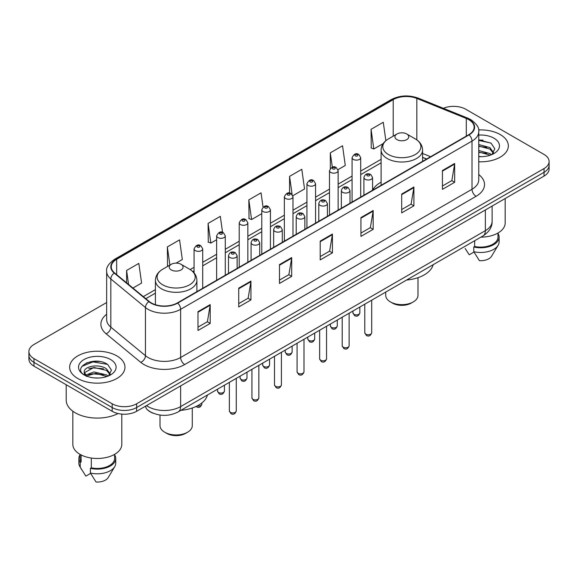 <?xml version="1.0" encoding="UTF-8"?>
<svg xmlns="http://www.w3.org/2000/svg" width="578" height="578" viewBox="0 0 578 578"><rect width="100%" height="100%" fill="white"/><g stroke="black" fill="none" stroke-linecap="round" stroke-linejoin="round"><path stroke-width="0.87" d="M381.112 182.2A30.54 17.629 0 0 0 372.564 190.155M426.535 159.058L422.59 157.462M153.221 413.248A17.282 9.978 180 0 1 148.351 410.553L147.563 409.896A11.524 7.709 129.5 0 1 145.555 406.146M99.618 361.488A23.048 13.308 0 0 0 86.129 363.092M482.991 140.151A23.048 13.308 0 0 0 478.757 140.129M106.655 302.532L33.965 344.495A17.282 9.978 0 0 0 28.9 351.554L28.9 359.083A17.282 9.978 0 0 0 33.965 366.141L112.183 411.298A17.282 9.978 0 0 0 136.632 411.298L544.035 176.088A17.282 9.978 0 0 0 549.1 169.029L549.1 165.265A17.282 9.978 0 0 1 544.035 172.323A17.282 9.978 0 0 0 549.1 165.265L549.1 161.5A17.282 9.978 0 0 0 544.035 154.442L465.817 109.285A17.282 9.978 0 0 0 443.377 108.288M28.9 351.554A17.282 9.978 0 0 0 33.965 358.613L112.183 403.776A17.282 9.978 0 0 0 136.632 403.776L136.632 407.533L544.035 172.323L136.632 407.533A17.282 9.978 0 0 1 112.183 407.533A17.282 9.978 0 0 0 136.632 407.533L136.632 411.298M33.965 358.613L33.965 362.377L112.183 407.533L33.965 362.377A17.282 9.978 0 0 1 28.9 355.318A17.282 9.978 0 0 0 33.965 362.377L33.965 366.141M500.245 134.573A27.657 15.967 0 0 0 478.627 129.934A27.657 15.967 0 0 1 500.245 134.573A27.657 15.967 0 0 1 508.344 145.858A27.657 15.967 0 0 0 500.245 134.573M116.872 355.904A27.657 15.967 0 0 0 86.729 352.443A27.657 15.967 0 0 0 69.656 367.196A27.657 15.967 0 0 0 77.755 378.489A27.657 15.967 0 0 0 107.898 381.95A27.657 15.967 0 0 0 124.971 367.196A27.657 15.967 0 0 0 116.872 355.904A27.657 15.967 0 0 0 86.729 352.443A27.657 15.967 0 0 0 69.656 367.196A27.657 15.967 0 0 0 77.755 378.489A27.657 15.967 0 0 0 107.898 381.95A27.657 15.967 0 0 0 124.971 367.196A27.657 15.967 0 0 0 116.872 355.904M468.751 119.632A18.438 10.642 180 0 1 474.148 127.16A18.438 10.642 180 0 1 468.751 134.688L177.374 302.915A18.438 10.642 180 0 1 149.232 301.492L114.603 272.939A18.438 10.642 180 0 1 111.265 266.834A18.438 10.642 180 0 1 116.662 259.305L393.213 99.64A18.438 10.642 180 0 1 416.832 98.448L466.287 118.439A18.438 10.642 180 0 1 468.751 119.632M469.076 119.444A18.901 10.91 0 0 0 466.554 118.223L417.092 98.231A18.901 10.91 0 0 0 392.888 99.452L116.337 259.117A18.901 10.91 0 0 0 114.22 273.091L148.849 301.644A18.901 10.91 0 0 0 177.699 303.103L469.076 134.876A18.901 10.91 0 0 0 469.076 119.444M197.987 311.665L197.987 330.479L210.204 323.427L210.204 304.606L197.987 311.665M197.987 327.141L207.401 321.708L210.161 305.235A4.61 2.659 -120 0 0 210.204 304.606M207.314 321.751L210.204 323.427M238.728 288.14L238.728 306.961L250.946 299.903L250.946 281.081L238.728 288.14M238.728 303.623L248.143 298.183L250.895 281.71A4.61 2.659 -120 0 0 250.946 281.081M248.056 298.234L250.946 299.903M279.47 264.623L279.47 283.437L291.688 276.378L291.688 257.564L279.47 264.623M279.47 280.099L288.877 274.666L291.637 258.185A4.61 2.659 -120 0 0 291.688 257.564M288.798 274.709L291.688 276.378M442.43 170.532L442.43 189.353L454.655 182.294L454.655 163.48L442.43 170.532M442.43 186.015L451.844 180.574L454.604 164.101A4.61 2.659 -120 0 0 454.655 163.48M451.758 180.625L454.655 182.294M401.688 194.056L401.688 212.87L413.913 205.819L413.913 186.997L401.688 194.056M401.688 209.532L411.103 204.099L413.862 187.626A4.61 2.659 -120 0 0 413.913 186.997M411.023 204.15L413.913 205.819M360.947 217.574L360.947 236.395L373.171 229.336L373.171 210.522L360.947 217.574M360.947 233.057L370.361 227.624L373.121 211.143A4.61 2.659 -120 0 0 373.171 210.522M370.281 227.667L373.171 229.336M320.205 241.098L320.205 259.912L332.429 252.861L332.429 234.039L320.205 241.098M320.205 256.574L329.619 251.141L332.379 234.668A4.61 2.659 -120 0 0 332.429 234.039M329.539 251.192L332.429 252.861M478.757 161.789A27.657 15.967 0 0 0 508.344 145.858A27.657 15.967 0 0 1 478.757 161.789M136.632 403.776L544.035 168.559A17.282 9.978 0 0 0 549.1 161.5M176.124 263.12L182.33 259.536L179.57 239.877L167.345 246.929L167.548 265.634M132.933 288.054L141.588 283.061L138.828 263.395L126.604 270.453L126.604 282.837M292.844 195.732L304.548 188.97L301.795 169.311L289.571 176.369L289.571 193.103M337.986 169.672L345.29 165.453L342.53 145.786L330.313 152.845L330.313 168.458M385.858 140.685L383.272 122.269L371.054 129.328L371.249 148.026M222.559 232.363L220.312 216.353L208.087 223.411L208.282 242.117M263.055 207.097L261.054 192.835L248.829 199.887L249.024 218.592M248.829 199.887L251.589 219.546L261.783 213.665M251.589 219.546L248.829 218.52M289.571 176.369L292.107 194.439M330.313 152.845L332.321 167.179M371.054 129.328L373.814 148.987L383.192 143.568M373.814 148.987L371.054 147.954M208.087 223.411L210.847 243.071L216.642 239.726M210.847 243.071L208.087 242.038M168.386 265.952L167.345 265.562M167.345 246.929L169.896 265.078M126.604 270.453L128.569 284.455M480.874 237.146A24.486 14.139 0 0 0 505.172 223.014L505.172 198.521M478.757 156.501L481.929 156.681M478.757 150.526L489.898 153.538L491.416 154.76M478.757 152.021L489.898 155.034M478.757 144.551L489.898 147.563L493.634 152.737M478.757 146.061L489.898 149.052L493.345 153.119M478.757 156.645A18.785 10.845 0 0 0 493.966 153.531A18.785 10.845 0 0 0 493.966 138.193A18.785 10.845 0 0 0 478.757 135.071M491.864 154.579L494.804 148.799L491.083 143.192L478.757 139.825M465.131 248.432L469.235 254.79L473.982 252.051M474.668 240.73L474.668 246.481A17.282 9.978 0 0 0 497.969 237.125L497.969 233.028M474.668 246.481L473.779 246.994L473.779 251.697L479.415 260.671A11.524 6.654 0 0 0 491.575 256.235L498.113 245.303A18.438 10.642 0 0 0 499.125 241.828L499.125 237.125A18.438 10.642 0 0 0 497.969 233.418M473.779 251.697A18.438 10.642 0 0 0 498.113 245.303M473.779 246.994A18.438 10.642 0 0 0 499.125 237.125M478.757 140.411L490.83 143.019M478.757 146.386L486.763 147.441M478.757 152.354L486.748 153.408M385.721 292.085L385.721 295.344A16.133 9.313 0 0 0 390.446 301.926L392.484 303.103A13.251 7.651 0 0 0 411.225 303.103L413.263 301.926A16.133 9.313 0 0 0 417.988 295.344L417.988 277.686M392.484 303.103L390.446 301.926A16.133 9.313 0 0 0 413.263 301.926M396.963 139.623A6.914 3.988 0 0 0 406.739 139.623A6.914 3.988 0 0 0 406.739 133.98L415.322 138.937A19.052 11.004 0 0 0 415.322 138.937A19.052 11.004 0 0 1 415.322 154.492A19.052 11.004 0 0 1 388.38 154.492A19.052 11.004 0 0 1 388.38 138.937C383.684 141.726 381.263 145.425 381.112 150.042A20.743 11.972 0 0 0 387.188 158.509A20.743 11.972 0 0 0 409.788 161.103A20.743 11.972 0 0 0 422.59 150.042C422.439 145.425 420.018 141.726 415.329 138.937L406.739 133.98A6.914 3.988 0 0 0 396.963 133.98A6.914 3.988 0 0 0 396.963 139.623M406.601 280.027A31.689 18.294 0 0 0 433.182 264.681M160.012 415.062L160.012 425.646A16.133 9.313 0 0 0 164.737 432.236L166.775 433.413A13.251 7.651 0 0 0 185.516 433.413L187.554 432.236A16.133 9.313 0 0 0 192.279 425.646L192.279 407.996M166.775 433.413L164.737 432.236A16.133 9.313 0 0 0 187.554 432.236M171.261 269.933A6.914 3.988 0 0 0 181.037 269.933A6.914 3.988 0 0 0 181.037 264.291L189.62 269.247A19.052 11.004 0 0 1 189.62 284.802A19.052 11.004 0 0 1 162.678 284.802A19.052 11.004 0 0 1 162.671 269.247C157.982 272.036 155.561 275.735 155.41 280.352A20.743 11.972 0 0 0 161.479 288.819A20.743 11.972 0 0 0 184.086 291.413A20.743 11.972 0 0 0 196.888 280.352C196.737 275.735 194.316 272.036 189.62 269.247L181.037 264.291A6.914 3.988 0 0 0 171.261 264.291A6.914 3.988 0 0 0 171.261 269.933M180.9 410.337A31.689 18.294 0 0 0 207.48 394.991M66.203 384.753L66.203 400.128A31.111 17.961 0 0 0 75.313 412.829A31.111 17.961 0 0 0 118.042 413.523M72.828 411.211L72.828 444.352A24.486 14.139 0 0 0 80.002 454.344A24.486 14.139 0 0 0 106.684 457.408A24.486 14.139 0 0 0 121.799 444.352L121.799 414.108M94.171 377.889L98.556 378.019M85.551 375.136L93.947 371.936L106.525 374.876L108.05 376.097M86.173 376.068L95.746 373.359L106.525 376.372M84.287 371.979L86.447 376.04M84.309 372.34C82.979 366.56 98.831 363.15 106.525 368.901L110.268 374.067M84.366 372.723L93.918 367.471L106.525 370.39L109.972 374.457M108.491 375.917L111.438 370.137L107.71 364.523C94.532 355.051 71.108 367.536 84.634 375.194L85.306 375.599M110.6 359.53A18.785 10.845 0 0 0 84.034 359.53A18.785 10.845 0 0 0 84.034 374.869A18.785 10.845 0 0 0 110.6 374.869A18.785 10.845 0 0 0 110.6 359.53M80.031 454.366L80.031 458.462A17.282 9.978 0 0 0 81.108 461.938L81.108 454.951M80.031 454.756A18.438 10.642 0 0 0 78.875 458.462L78.875 463.166A18.438 10.642 0 0 0 79.887 466.641A18.438 10.642 0 0 0 80.219 467.154L85.862 476.127L90.609 473.389M80.219 467.154L80.219 462.451L81.108 461.938M78.875 458.462A18.438 10.642 0 0 0 80.219 462.451M86.729 376.423C84.764 375.252 83.969 373.988 84.352 372.637M91.295 458.051L91.295 467.819A17.282 9.978 0 0 0 114.603 458.462L114.603 454.366M91.295 467.819L90.406 468.332L90.406 473.035L96.049 482.009A11.524 6.654 0 0 0 108.209 477.565L114.74 466.641A18.438 10.642 0 0 0 115.752 463.166L115.752 458.462A18.438 10.642 0 0 0 114.603 454.756M90.406 473.035A18.438 10.642 0 0 0 114.74 466.641M90.406 468.332A18.438 10.642 0 0 0 115.752 458.462M81.888 366.409L92.921 361.886L107.457 364.357M88.781 368.612L92.921 367.861L103.39 368.771M88.73 374.595L92.921 373.829L103.375 374.746M146.487 405.604A23.048 13.308 0 0 0 148.04 406.594A23.048 13.308 0 0 0 180.632 406.594L485.368 230.658A23.048 13.308 0 0 0 492.124 221.244C492.29 226.966 489.241 231.857 482.984 235.932L178.241 411.868A11.524 6.654 60 0 0 180.632 406.594L180.632 385.894M485.368 209.959L485.368 230.658A11.524 6.654 60 0 1 482.984 235.932M544.035 176.088L544.035 168.559M112.183 411.298L112.183 403.776M478.757 174.57A28.806 16.632 180 0 1 476.084 196.31L184.707 364.537A5.758 3.323 60 0 1 180.632 357.486L472.009 189.259A23.048 13.308 0 0 0 478.757 179.845L478.757 131.676A23.048 13.308 180 0 1 472.009 141.083A5.758 3.323 -120 0 0 469.076 134.876M184.707 364.537A28.806 16.632 180 0 1 143.965 364.537A28.806 16.632 180 0 1 140.736 362.319L106.106 333.766A28.806 16.632 180 0 1 106.655 314.244M148.04 357.486A23.048 13.308 0 0 0 180.632 357.486L180.632 309.309A23.048 13.308 180 0 1 145.454 307.532L110.824 278.979A23.048 13.308 180 0 1 106.655 271.349L106.655 319.518A23.048 13.308 0 0 0 110.824 327.148L145.454 355.708A23.048 13.308 0 0 0 148.04 357.486M478.757 131.676C479.523 128.078 476.879 124.06 470.817 119.632L467.783 118.158A5.758 2.695 112 0 0 466.554 118.223M467.783 118.158L418.328 98.166C408.783 94.785 399.723 95.276 391.147 99.633A5.758 3.323 60 0 1 392.888 99.452M116.337 259.117A5.758 3.323 -120 0 0 114.596 259.298C108.621 263.597 105.969 267.614 106.655 271.349M114.22 273.091A5.758 3.851 129.5 0 0 110.824 278.979L110.824 327.148A5.758 3.851 -50.5 0 1 106.106 333.766M418.328 98.166A5.758 2.695 112 0 0 417.092 98.231M148.849 301.644A5.758 3.851 129.5 0 0 145.454 307.532L145.454 355.708A5.758 3.851 -50.5 0 1 140.736 362.319M177.699 303.103A5.758 3.323 60 0 1 180.632 309.309L472.009 141.083L472.009 189.259A5.758 3.323 60 0 0 476.084 196.31M116.662 259.305L116.662 274.637M466.287 118.439L466.287 136.105M416.832 98.448L416.832 139.898M430.61 156.703L422.59 153.466M393.213 99.64L393.213 136.141M381.112 159.318L360.708 171.095M352.067 176.088L338.137 184.129M329.496 189.114L315.566 197.156M306.925 202.148L292.995 210.19M284.354 215.182L270.425 223.224M261.783 228.209L247.854 236.25M239.213 241.243L225.283 249.284M216.642 254.269L202.712 262.311M194.071 267.303L190.155 269.565M155.41 289.629L143.308 296.608M320.205 241.698L332.379 234.668M360.947 218.173L373.121 211.143M401.688 194.649L413.862 187.626M442.43 171.131L454.604 164.101M279.47 265.215L291.637 258.185M238.728 288.74L250.895 281.71M197.987 312.257L210.161 305.235M371.697 332.762C370.563 335.869 368.793 336.779 366.394 335.493L364.783 332.762A3.454 1.994 0 0 0 365.795 334.171A3.454 1.994 0 0 0 369.566 334.604A3.454 1.994 0 0 0 371.697 332.762L371.697 300.184M365.188 179.281A4.321 2.493 180 0 1 363.916 177.518C365.021 173.971 367.283 172.945 370.7 174.433L372.564 177.518A4.321 2.493 180 0 1 369.891 179.823A4.321 2.493 180 0 1 365.188 179.281M369.263 174.578A1.438 0.831 0 0 0 367.225 174.578A1.438 0.831 0 0 0 367.225 175.755A1.438 0.831 0 0 0 369.263 175.755A1.438 0.831 0 0 0 369.263 174.578M349.126 345.796C347.992 348.902 346.222 349.813 343.823 348.527L342.212 345.796A3.454 1.994 0 0 0 343.224 347.205A3.454 1.994 0 0 0 346.995 347.638A3.454 1.994 0 0 0 349.126 345.796L349.126 313.211M342.617 192.315A4.321 2.493 180 0 1 341.352 190.552C342.451 187.005 344.712 185.979 348.129 187.467L349.993 190.552A4.321 2.493 180 0 1 347.327 192.857A4.321 2.493 180 0 1 342.617 192.315M346.692 187.612A1.438 0.831 0 0 0 344.654 187.612A1.438 0.831 0 0 0 344.654 188.789A1.438 0.831 0 0 0 346.692 188.789A1.438 0.831 0 0 0 346.692 187.612M326.556 358.822C325.421 361.936 323.651 362.847 321.252 361.553L319.641 358.822A3.454 1.994 0 0 0 320.653 360.239A3.454 1.994 0 0 0 324.424 360.672A3.454 1.994 0 0 0 326.556 358.822L326.556 326.245M320.046 205.342A4.321 2.493 180 0 1 318.781 203.579C319.88 200.039 322.141 199.005 325.559 200.501L327.423 203.579A4.321 2.493 180 0 1 324.757 205.884A4.321 2.493 180 0 1 320.046 205.342M324.121 200.638A1.438 0.831 0 0 0 322.083 200.638A1.438 0.831 0 0 0 322.083 201.816A1.438 0.831 0 0 0 324.121 201.816A1.438 0.831 0 0 0 324.121 200.638M303.985 371.856C302.85 374.963 301.08 375.873 298.681 374.587L297.07 371.856A3.454 1.994 0 0 0 298.082 373.265A3.454 1.994 0 0 0 301.853 373.699A3.454 1.994 0 0 0 303.985 371.856L303.985 339.272M297.475 218.376A4.321 2.493 180 0 1 296.211 216.613C297.316 213.065 299.57 212.039 302.988 213.528L304.852 216.613A4.321 2.493 180 0 1 302.186 218.918A4.321 2.493 180 0 1 297.475 218.376M301.55 213.672A1.438 0.831 0 0 0 299.512 213.672A1.438 0.831 0 0 0 299.512 214.85A1.438 0.831 0 0 0 301.55 214.85A1.438 0.831 0 0 0 301.55 213.672M281.414 384.89C280.279 387.997 278.509 388.907 276.111 387.614L274.499 384.89A3.454 1.994 0 0 0 275.518 386.299A3.454 1.994 0 0 0 279.282 386.733A3.454 1.994 0 0 0 281.414 384.89L281.414 352.305M274.904 231.41A4.321 2.493 180 0 1 273.64 229.639C274.745 226.099 276.999 225.073 280.417 226.562L282.281 229.639A4.321 2.493 180 0 1 279.615 231.944A4.321 2.493 180 0 1 274.904 231.41M278.979 226.699A1.438 0.831 0 0 0 276.941 226.699A1.438 0.831 0 0 0 276.941 227.876A1.438 0.831 0 0 0 278.979 227.876A1.438 0.831 0 0 0 278.979 226.699M258.843 397.917C257.709 401.024 255.938 401.934 253.54 400.648L251.929 397.917A3.454 1.994 0 0 0 252.947 399.326A3.454 1.994 0 0 0 256.711 399.759A3.454 1.994 0 0 0 258.843 397.917L258.843 365.332M252.333 244.436A4.321 2.493 180 0 1 251.069 242.673C252.174 239.126 254.436 238.1 257.846 239.588L259.71 242.673A4.321 2.493 180 0 1 257.044 244.978A4.321 2.493 180 0 1 252.333 244.436M256.408 239.733A1.438 0.831 0 0 0 254.371 239.733A1.438 0.831 0 0 0 254.371 240.91A1.438 0.831 0 0 0 256.408 240.91A1.438 0.831 0 0 0 256.408 239.733M236.272 410.951C235.138 414.058 233.368 414.968 230.969 413.682L229.365 410.951A3.454 1.994 0 0 0 230.376 412.36A3.454 1.994 0 0 0 234.141 412.793A3.454 1.994 0 0 0 236.272 410.951L236.272 378.366M229.762 257.47A4.321 2.493 180 0 1 228.498 255.707C229.603 252.16 231.865 251.134 235.275 252.622L237.139 255.707A4.321 2.493 180 0 1 234.473 258.012A4.321 2.493 180 0 1 229.762 257.47M233.837 252.767A1.438 0.831 0 0 0 231.8 252.767A1.438 0.831 0 0 0 231.8 253.937A1.438 0.831 0 0 0 233.837 253.937A1.438 0.831 0 0 0 233.837 252.767M353.938 314.302A3.454 1.994 0 0 0 357.71 314.728A3.454 1.994 0 0 0 359.841 312.886C358.707 316 356.937 316.903 354.538 315.617L352.927 312.886A3.454 1.994 0 0 0 353.938 314.302M360.708 197.062L360.708 157.642A4.321 2.493 180 0 1 358.042 159.947A4.321 2.493 180 0 1 353.331 159.405A4.321 2.493 180 0 1 352.067 157.642L352.067 202.054M355.369 155.879A1.438 0.831 0 0 0 357.406 155.879A1.438 0.831 0 0 0 357.406 154.702A1.438 0.831 0 0 0 355.369 154.702A1.438 0.831 0 0 0 355.369 155.879M331.367 327.329A3.454 1.994 0 0 0 335.139 327.762A3.454 1.994 0 0 0 337.27 325.92C336.136 329.026 334.366 329.937 331.967 328.651L330.356 325.92A3.454 1.994 0 0 0 331.367 327.329M338.137 210.096L338.137 170.676A4.321 2.493 180 0 1 335.471 172.981A4.321 2.493 180 0 1 330.761 172.439A4.321 2.493 180 0 1 329.496 170.676L329.496 215.081M332.798 168.913A1.438 0.831 0 0 0 334.835 168.913A1.438 0.831 0 0 0 334.835 167.736A1.438 0.831 0 0 0 332.798 167.736A1.438 0.831 0 0 0 332.798 168.913M308.796 340.363A3.454 1.994 0 0 0 312.568 340.796A3.454 1.994 0 0 0 314.699 338.946C313.565 342.06 311.795 342.971 309.396 341.677L307.785 338.946A3.454 1.994 0 0 0 308.796 340.363M315.566 223.122L315.566 183.703A4.321 2.493 180 0 1 312.9 186.008A4.321 2.493 180 0 1 308.19 185.466A4.321 2.493 180 0 1 306.925 183.703L306.925 228.115M310.227 181.94A1.438 0.831 0 0 0 312.264 181.94A1.438 0.831 0 0 0 312.264 180.762A1.438 0.831 0 0 0 310.227 180.762A1.438 0.831 0 0 0 310.227 181.94M286.233 353.389A3.454 1.994 0 0 0 289.997 353.823A3.454 1.994 0 0 0 292.128 351.98C290.994 355.087 289.224 355.997 286.825 354.711L285.214 351.98A3.454 1.994 0 0 0 286.233 353.389M292.995 236.156L292.995 196.737A4.321 2.493 180 0 1 290.329 199.042A4.321 2.493 180 0 1 285.619 198.5A4.321 2.493 180 0 1 284.354 196.737L284.354 241.149M287.656 194.974A1.438 0.831 0 0 0 289.694 194.974A1.438 0.831 0 0 0 289.694 193.796A1.438 0.831 0 0 0 287.656 193.796A1.438 0.831 0 0 0 287.656 194.974M263.662 366.423A3.454 1.994 0 0 0 267.426 366.857A3.454 1.994 0 0 0 269.558 365.014C268.423 368.121 266.653 369.031 264.254 367.738L262.643 365.014A3.454 1.994 0 0 0 263.662 366.423M270.425 249.19L270.425 209.763A4.321 2.493 180 0 1 267.759 212.075A4.321 2.493 180 0 1 263.048 211.534A4.321 2.493 180 0 1 261.783 209.763L261.783 254.176M265.085 208.001A1.438 0.831 0 0 0 267.123 208.001A1.438 0.831 0 0 0 267.123 206.83A1.438 0.831 0 0 0 265.085 206.83A1.438 0.831 0 0 0 265.085 208.001M241.091 379.45A3.454 1.994 0 0 0 244.855 379.883A3.454 1.994 0 0 0 246.994 378.041C245.852 381.148 244.082 382.058 241.683 380.772L240.08 378.041A3.454 1.994 0 0 0 241.091 379.45M247.854 262.217L247.854 222.797A4.321 2.493 180 0 1 245.188 225.102A4.321 2.493 180 0 1 240.477 224.56A4.321 2.493 180 0 1 239.213 222.797L239.213 267.209M242.514 221.034A1.438 0.831 0 0 0 244.552 221.034A1.438 0.831 0 0 0 244.552 219.857A1.438 0.831 0 0 0 242.514 219.857A1.438 0.831 0 0 0 242.514 221.034M218.52 392.484A3.454 1.994 0 0 0 222.284 392.917A3.454 1.994 0 0 0 224.423 391.075C223.281 394.182 221.511 395.092 219.113 393.806L217.509 391.075A3.454 1.994 0 0 0 218.52 392.484M225.283 275.251L225.283 235.831A4.321 2.493 180 0 1 222.617 238.136A4.321 2.493 180 0 1 217.906 237.594A4.321 2.493 180 0 1 216.642 235.831L216.642 280.236M219.943 234.061A1.438 0.831 0 0 0 221.981 234.061A1.438 0.831 0 0 0 221.981 232.891A1.438 0.831 0 0 0 219.943 232.891A1.438 0.831 0 0 0 219.943 234.061M197.127 405.958A3.454 1.994 0 0 0 201.852 404.101C200.711 407.215 198.94 408.126 196.542 406.833L196.05 406.486M202.712 288.278L202.712 248.858A4.321 2.493 180 0 1 200.046 251.163A4.321 2.493 180 0 1 195.335 250.621A4.321 2.493 180 0 1 194.071 248.858L194.071 272.91M197.373 247.095A1.438 0.831 0 0 0 199.41 247.095A1.438 0.831 0 0 0 199.41 245.917A1.438 0.831 0 0 0 197.373 245.917A1.438 0.831 0 0 0 197.373 247.095M178.241 411.868C168.971 416.528 159.694 416.528 150.424 411.868L147.563 409.896M492.124 221.244L492.124 206.057M391.147 99.633L114.596 259.298M381.112 162.823L360.708 174.607M352.067 179.592L338.137 187.633M329.496 192.626L315.566 200.667M306.925 205.652L292.995 213.694M284.354 218.686L270.425 226.728M261.783 231.72L247.854 239.762M239.213 244.747L225.283 252.788M216.642 257.781L202.712 265.822M194.071 270.807L192.785 271.552M155.41 293.133L145.815 298.674M426.658 158.986L422.59 157.339M422.59 161.334L422.59 150.042M381.112 185.285L381.112 150.042M396.963 133.98L388.38 138.937M196.888 291.644L196.888 280.352M155.41 304.7L155.41 280.352M171.261 264.291L162.671 269.247M81.758 469.77L79.887 466.641M364.783 332.762L364.783 304.173M363.916 195.205L363.916 177.518M372.564 190.22L372.564 177.518M342.212 345.796L342.212 317.206M341.352 208.239L341.352 190.552M349.993 203.246L349.993 190.552M319.641 358.822L319.641 330.233M318.781 221.273L318.781 203.579M327.423 216.28L327.423 203.579M297.07 371.856L297.07 343.267M296.211 234.3L296.211 216.613M304.852 229.314L304.852 216.613M274.499 384.89L274.499 356.294M273.64 247.333L273.64 229.639M282.281 242.341L282.281 229.639M251.929 397.917L251.929 369.328M251.069 260.36L251.069 242.673M259.71 255.375L259.71 242.673M229.365 410.951L229.365 382.361M228.498 273.394L228.498 255.707M237.139 268.402L237.139 255.707M359.841 312.886L359.841 307.026M360.708 157.642L358.844 154.557C356.337 152.751 354.076 153.777 352.067 157.642M352.927 312.886L352.927 311.015M337.27 325.92L337.27 320.053M338.137 170.676L336.273 167.591C333.766 165.785 331.505 166.811 329.496 170.676M330.356 325.92L330.356 324.048M314.699 338.946L314.699 333.087M315.566 183.703L313.702 180.625C311.195 178.812 308.934 179.837 306.925 183.703M307.785 338.946L307.785 337.082M292.128 351.98L292.128 346.121M292.995 196.737L291.131 193.652C288.624 191.845 286.363 192.871 284.354 196.737M285.214 351.98L285.214 350.109M269.558 365.014L269.558 359.148M270.425 209.763L268.56 206.686C266.053 204.872 263.799 205.905 261.783 209.763M262.643 365.014L262.643 363.143M246.994 378.041L246.994 372.181M247.854 222.797L245.99 219.712C243.483 217.906 241.228 218.932 239.213 222.797M240.08 378.041L240.08 376.17M224.423 391.075L224.423 385.208M225.283 235.831L223.419 232.746C220.912 230.933 218.657 231.966 216.642 235.831M217.509 391.075L217.509 389.204M201.852 404.101L201.852 402.953M202.712 248.858L200.848 245.78C198.348 243.967 196.087 244.993 194.071 248.858"/></g></svg>
